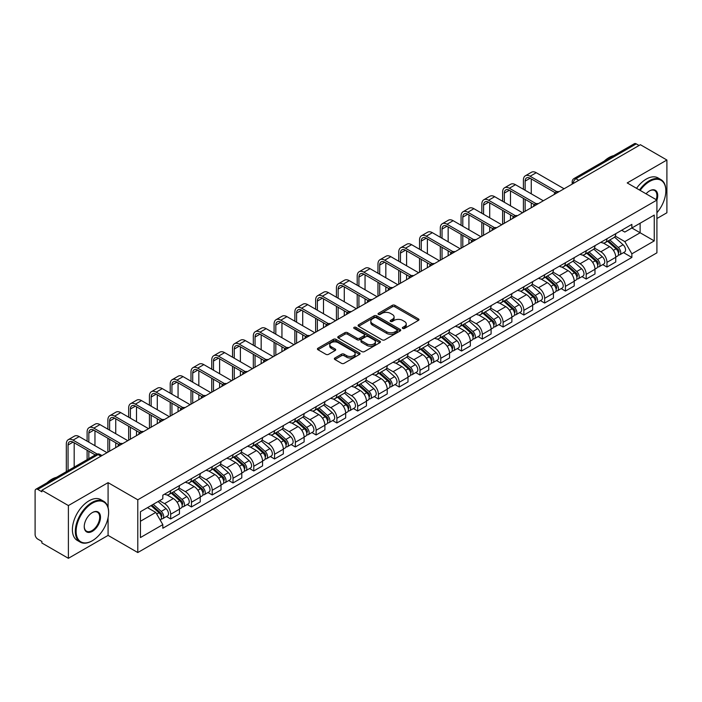 <?xml version="1.0" encoding="UTF-8"?>
<svg xmlns="http://www.w3.org/2000/svg" width="702" height="702" viewBox="0 0 702 702"><rect width="100%" height="100%" fill="white"/><g stroke="black" fill="none" stroke-linecap="round" stroke-linejoin="round"><path stroke-width="1.05" d="M402.711 328.431A1.29 0.746 0 0 0 404.545 328.431L418.427 320.41A1.852 1.071 0 0 0 418.971 319.656A1.852 1.071 0 0 0 418.427 318.901L394.901 305.317A1.852 1.071 0 0 0 392.286 305.317L378.396 313.338A1.29 0.746 0 0 0 378.018 313.864A1.29 0.746 0 0 0 378.396 314.391A1.29 0.746 0 0 0 380.23 314.391L382.02 313.355A5.914 3.413 0 0 1 390.391 313.355L392.348 314.487A5.914 3.413 0 0 1 394.085 316.9A5.914 3.413 0 0 1 392.348 319.322L390.558 320.358A1.29 0.746 0 0 0 390.172 320.884A1.29 0.746 0 0 0 390.558 321.411A1.29 0.746 0 0 0 392.383 321.411L394.182 320.375A5.914 3.413 0 0 1 402.544 320.375L404.51 321.507A5.914 3.413 0 0 1 406.239 323.92A5.914 3.413 0 0 1 404.51 326.342L402.711 327.378A1.29 0.746 0 0 0 402.334 327.904A1.29 0.746 0 0 0 402.711 328.431L402.711 327.378M334.898 358.002A1.852 1.071 0 0 0 334.354 358.757A1.852 1.071 0 0 0 334.898 359.512L341.497 363.32A1.852 1.071 0 0 0 344.112 363.32L359.538 354.413A1.852 1.071 0 0 0 360.082 353.659A1.852 1.071 0 0 0 359.538 352.904L336.012 339.32A1.852 1.071 0 0 0 333.397 339.32L317.971 348.227A1.852 1.071 0 0 0 317.427 348.982A1.852 1.071 0 0 0 317.971 349.736L325.947 354.334A1.852 1.071 0 0 0 328.554 354.334L335.161 350.526A1.852 1.071 0 0 0 335.696 349.772A1.852 1.071 0 0 0 335.161 349.017L331.204 346.735A4.949 2.852 0 0 1 329.756 344.717A4.949 2.852 0 0 1 332.809 342.076A4.949 2.852 0 0 1 338.197 342.699L353.685 351.641A4.949 2.852 0 0 1 355.142 353.659A4.949 2.852 0 0 1 352.088 356.3A4.949 2.852 0 0 1 346.691 355.677L344.112 354.185A1.852 1.071 0 0 0 341.497 354.185L334.898 358.002L334.898 359.512M137.785 499.798L108.082 482.651L68.392 505.563L41.892 490.268L640.399 144.717L666.9 160.021L627.211 182.932L656.914 200.079L137.785 499.798L137.785 552.544L656.914 252.825L656.914 200.079A11.486 6.634 -60 0 0 649.587 190.856L649.587 190.856A11.486 6.634 -60 0 0 646.059 193.813M382.151 339.847A1.852 1.071 0 0 0 384.766 339.847L400.193 330.94A1.852 1.071 0 0 0 400.737 330.186A1.852 1.071 0 0 0 400.193 329.431L376.667 315.847A1.852 1.071 0 0 0 374.052 315.847L358.625 324.754A1.852 1.071 0 0 0 358.081 325.509A1.852 1.071 0 0 0 358.625 326.263L382.151 339.847M354.633 328.712A1.29 0.746 0 0 1 355.94 328.896L355.94 327.36L379.87 341.172A1.852 1.071 0 0 1 380.405 341.927A1.852 1.071 0 0 1 379.87 342.681L364.443 351.588A1.852 1.071 0 0 1 361.828 351.588L338.294 337.995L338.294 336.486A1.852 1.071 0 0 0 337.759 337.241A1.852 1.071 0 0 0 338.294 337.995M338.294 336.486L344.901 332.678A1.852 1.071 0 0 1 347.516 332.678L357.055 338.188A1.852 1.071 0 0 0 359.67 338.188L364.048 335.661A1.852 1.071 0 0 0 364.592 334.907A1.852 1.071 0 0 0 364.048 334.152L354.115 328.413A1.29 0.746 0 0 1 353.738 327.887A1.29 0.746 0 0 1 354.536 327.193A1.29 0.746 0 0 1 355.94 327.36M68.392 505.563L68.392 558.309L41.892 543.015L41.892 541.47L37.768 539.092A3.764 2.176 -120 0 1 35.1 534.476L35.1 490.952A3.764 2.176 -120 0 1 35.881 489.233L96.209 454.405A3.764 2.176 60 0 1 98.096 454.589L37.768 489.417A3.764 2.176 -120 0 0 35.881 489.233M656.914 218.533L666.9 212.767L666.9 160.021M68.392 558.309L108.082 535.398L137.785 552.544M41.892 490.268L41.892 491.804L37.768 489.417M578.738 180.317L575.938 178.703A3.764 2.176 60 0 0 574.052 178.519L634.389 143.691A3.764 2.176 60 0 1 636.266 143.875L575.938 178.703A3.764 2.176 120 0 0 573.28 183.319L573.28 183.476M639.066 145.489L636.266 143.875M606.967 238.759A8.661 5.002 60 0 1 605.177 242.646L613.969 237.574A8.661 5.002 -120 0 0 615.759 233.678M594.497 248.087L600.842 251.755A8.661 5.002 60 0 1 606.967 262.364L615.759 257.292A8.661 5.002 -120 0 0 609.634 246.674L603.343 243.041M615.759 257.292L615.759 261.978L606.967 267.05L602.755 264.619M605.177 242.646A8.661 5.002 60 0 1 600.912 242.251M606.967 262.364L606.967 267.05M586.196 250.754A8.661 5.002 60 0 1 584.397 254.642L593.19 249.57A8.661 5.002 -120 0 0 594.98 245.674M581.976 276.614L586.196 279.045L594.98 273.973L594.98 269.278A8.661 5.002 -120 0 0 588.855 258.669L582.563 255.037M584.397 254.642A8.661 5.002 60 0 1 580.133 254.247M573.718 260.082L580.071 263.75A8.661 5.002 60 0 1 586.196 274.359L586.196 279.045M565.417 262.75A8.661 5.002 60 0 1 563.627 266.637L572.411 261.565A8.661 5.002 -120 0 0 574.21 257.669M561.205 288.61L565.417 291.04L574.21 285.968L574.21 281.274A8.661 5.002 -120 0 0 568.085 270.665L561.793 267.032M563.627 266.637A8.661 5.002 60 0 1 559.362 266.242M552.939 272.078L559.292 275.737A8.661 5.002 60 0 1 565.417 286.355L565.417 291.04M544.638 274.745A8.661 5.002 60 0 1 542.848 278.633L551.64 273.552A8.661 5.002 -120 0 0 553.43 269.665M540.426 300.605L544.638 303.036L553.43 297.964L553.43 293.269A8.661 5.002 -120 0 0 547.306 282.66L541.014 279.027M542.848 278.633A8.661 5.002 60 0 1 538.583 278.238M532.169 284.073L538.513 287.732A8.661 5.002 60 0 1 544.638 298.35L544.638 303.036M523.867 286.732A8.661 5.002 60 0 1 522.069 290.628L530.861 285.547A8.661 5.002 -120 0 0 532.651 281.66M519.655 312.601L523.867 315.031L532.66 309.959L532.66 305.265A8.661 5.002 -120 0 0 526.526 294.656L520.235 291.023M522.069 290.628A8.661 5.002 60 0 1 517.804 290.233M511.389 296.068L517.743 299.728A8.661 5.002 60 0 1 523.867 310.345L523.867 315.031M503.088 298.727A8.661 5.002 60 0 1 501.298 302.623L510.082 297.543A8.661 5.002 -120 0 0 511.881 293.655M498.876 324.596L503.088 327.027L511.881 321.955L511.881 317.26A8.661 5.002 -120 0 0 505.756 306.651L499.464 303.018M501.298 302.623A8.661 5.002 60 0 1 497.034 302.229M490.619 308.064L496.963 311.723A8.661 5.002 60 0 1 503.088 322.341L503.088 327.027M482.318 310.723A8.661 5.002 60 0 1 480.519 314.619L489.312 309.538A8.661 5.002 -120 0 0 491.102 305.651M478.097 336.591L482.318 339.022L491.102 333.95L491.102 329.256A8.661 5.002 -120 0 0 484.977 318.647L478.685 315.014M480.519 314.619A8.661 5.002 60 0 1 476.254 314.224M469.84 320.059L476.184 323.719A8.661 5.002 60 0 1 482.318 334.327L482.318 339.022M461.539 322.718A8.661 5.002 60 0 1 459.74 326.614L468.532 321.534A8.661 5.002 -120 0 0 470.331 317.646M457.327 348.587L461.539 351.018L470.331 345.946L470.331 341.251A8.661 5.002 -120 0 0 464.206 330.642L457.915 327.009M459.74 326.614A8.661 5.002 60 0 1 455.475 326.219M449.061 332.046L455.414 335.714A8.661 5.002 60 0 1 461.539 346.323L461.539 351.018M440.759 334.714A8.661 5.002 60 0 1 438.969 338.601L447.762 333.529A8.661 5.002 -120 0 0 449.552 329.642M436.547 360.582L440.759 363.013L449.552 357.941L449.552 353.246A8.661 5.002 -120 0 0 443.427 342.637L437.135 339.005M438.969 338.601A8.661 5.002 60 0 1 434.705 338.215M428.29 344.041L434.635 347.709A8.661 5.002 60 0 1 440.759 358.318L440.759 363.013M419.989 346.709A8.661 5.002 60 0 1 418.19 350.596L426.983 345.524A8.661 5.002 -120 0 0 428.773 341.637M415.768 372.569L419.989 375.008L428.773 369.928L428.773 365.242A8.661 5.002 -120 0 0 422.648 354.633L416.356 351M418.19 350.596A8.661 5.002 60 0 1 413.926 350.21M407.511 356.037L413.864 359.705A8.661 5.002 60 0 1 419.989 370.314L419.989 375.008M399.21 358.704A8.661 5.002 60 0 1 397.42 362.592L406.204 357.52A8.661 5.002 -120 0 0 408.002 353.632M394.998 384.564L399.21 387.004L408.002 381.923L408.002 377.237A8.661 5.002 -120 0 0 401.877 366.628L395.586 362.995M397.42 362.592A8.661 5.002 60 0 1 393.155 362.206M386.732 368.032L393.085 371.7A8.661 5.002 60 0 1 399.21 382.309L399.21 387.004M378.431 370.7A8.661 5.002 60 0 1 376.641 374.587L385.433 369.515A8.661 5.002 -120 0 0 387.223 365.628M374.219 396.56L378.431 398.999L387.223 393.919L387.223 389.233A8.661 5.002 -120 0 0 381.098 378.624L374.807 374.991M376.641 374.587A8.661 5.002 60 0 1 372.376 374.201M365.961 380.028L372.306 383.696A8.661 5.002 60 0 1 378.431 394.305L378.431 398.999M357.66 382.695A8.661 5.002 60 0 1 355.861 386.583L364.654 381.511A8.661 5.002 -120 0 0 366.444 377.623M353.448 408.555L357.66 410.995L366.453 405.914L366.453 401.228A8.661 5.002 -120 0 0 360.319 390.619L354.027 386.986M355.861 386.583A8.661 5.002 60 0 1 351.597 386.197M345.182 392.023L351.535 395.691A8.661 5.002 60 0 1 357.66 406.3L357.66 410.995M336.881 394.691A8.661 5.002 60 0 1 335.091 398.578L343.875 393.506A8.661 5.002 -120 0 0 345.674 389.619M332.669 420.551L336.881 422.981L345.674 417.909L345.674 413.224A8.661 5.002 -120 0 0 339.549 402.606L333.257 398.982M335.091 398.578A8.661 5.002 60 0 1 330.826 398.192M324.412 404.019L330.756 407.686A8.661 5.002 60 0 1 336.881 418.295L336.881 422.981M316.111 406.686A8.661 5.002 60 0 1 314.312 410.573L323.104 405.502A8.661 5.002 -120 0 0 324.894 401.614M311.89 432.546L316.111 434.977L324.894 429.905L324.894 425.219A8.661 5.002 -120 0 0 318.769 414.601L312.478 410.968M314.312 410.573A8.661 5.002 60 0 1 310.047 410.179M303.633 416.014L309.977 419.682A8.661 5.002 60 0 1 316.111 430.291L316.111 434.977M295.331 418.682A8.661 5.002 60 0 1 293.541 422.569L302.325 417.497A8.661 5.002 -120 0 0 304.124 413.601M291.119 444.541L295.331 446.972L304.124 441.9L304.124 437.214A8.661 5.002 -120 0 0 297.999 426.597L291.707 422.964M293.541 422.569A8.661 5.002 60 0 1 289.268 422.174M282.853 428.009L289.206 431.677A8.661 5.002 60 0 1 295.331 442.286L295.331 446.972M274.552 430.677A8.661 5.002 60 0 1 272.762 434.564L281.555 429.492A8.661 5.002 -120 0 0 283.345 425.596M270.34 456.537L274.552 458.968L283.345 453.896L283.345 449.201A8.661 5.002 -120 0 0 277.22 438.592L270.928 434.959M272.762 434.564A8.661 5.002 60 0 1 268.497 434.169M262.083 440.005L268.427 443.673A8.661 5.002 60 0 1 274.552 454.282L274.552 458.968M253.782 442.672A8.661 5.002 60 0 1 251.983 446.56L260.775 441.488A8.661 5.002 -120 0 0 262.566 437.592M249.561 468.532L253.782 470.963L262.566 465.891L262.566 461.196A8.661 5.002 -120 0 0 256.441 450.587L250.149 446.955M251.983 446.56A8.661 5.002 60 0 1 247.718 446.165M241.304 452L247.657 455.659A8.661 5.002 60 0 1 253.782 466.277L253.782 470.963M233.003 454.668A8.661 5.002 60 0 1 231.212 458.555L239.996 453.474A8.661 5.002 -120 0 0 241.795 449.587M228.791 480.528L233.003 482.958L241.795 477.887L241.795 473.192A8.661 5.002 -120 0 0 235.67 462.583L229.378 458.95M231.212 458.555A8.661 5.002 60 0 1 226.948 458.16M220.533 463.996L226.878 467.655A8.661 5.002 60 0 1 233.003 478.273L233.003 482.958M212.223 466.663A8.661 5.002 60 0 1 210.433 470.551L219.226 465.47A8.661 5.002 -120 0 0 221.016 461.583M208.011 492.523L212.223 494.954L221.016 489.882L221.016 485.187A8.661 5.002 -120 0 0 214.891 474.578L208.599 470.945M210.433 470.551A8.661 5.002 60 0 1 206.169 470.156M199.754 475.991L206.098 479.65A8.661 5.002 60 0 1 212.223 490.268L212.223 494.954M191.453 478.65A8.661 5.002 60 0 1 189.654 482.546L198.447 477.465A8.661 5.002 -120 0 0 200.245 473.578M187.241 504.519L191.453 506.949L200.245 501.877L200.245 497.183A8.661 5.002 -120 0 0 194.112 486.574L187.82 482.941M189.654 482.546A8.661 5.002 60 0 1 185.389 482.151M178.975 487.987L185.328 491.646A8.661 5.002 60 0 1 191.453 502.263L191.453 506.949M170.674 490.645A8.661 5.002 60 0 1 168.884 494.541L177.667 489.461A8.661 5.002 -120 0 0 179.466 485.573M166.462 516.514L170.674 518.945L179.466 513.873L179.466 509.178A8.661 5.002 -120 0 0 173.341 498.569L167.05 494.936M168.884 494.541A8.661 5.002 60 0 1 164.619 494.147M159.486 500.719L164.549 503.641A8.661 5.002 60 0 1 170.674 514.25L170.674 518.945M621.682 230.265L624.815 232.064L654.246 215.075L640.127 223.227L640.127 232.757L624.815 241.602L615.268 236.091M140.444 521.253L155.756 512.407L162.82 524.631L140.444 537.548L140.444 511.714L162.82 498.797L162.82 495.182L631.87 224.377L631.87 227.992L654.246 240.909L631.87 253.826L624.815 241.602M654.246 215.075L654.246 240.909M162.82 524.631L162.82 528.246L631.87 257.441L631.87 253.826M108.082 482.651L108.082 507.581M108.082 517.637L108.082 535.398M155.756 512.407L147.499 507.643M623.534 252.623L631.87 257.441M403.229 328.615L404.51 327.878A5.914 3.413 0 0 0 406.239 325.465L406.239 323.92M394.085 316.9L394.085 318.445A5.914 3.413 0 0 1 392.348 320.858L391.067 321.595M418.41 320.428L394.901 306.853A1.852 1.071 0 0 0 392.286 306.853L378.913 314.575M400.193 329.431L400.193 330.94L376.667 317.383A1.852 1.071 0 0 0 374.052 317.383L358.652 326.281M396.928 330.712A1.29 0.746 0 0 0 397.306 330.186A1.29 0.746 0 0 0 396.928 329.659L376.272 317.734A1.29 0.746 0 0 0 374.438 317.734L372.543 318.831A5.914 3.413 0 0 0 370.814 321.244A5.914 3.413 0 0 0 372.543 323.657L386.662 331.809A5.914 3.413 0 0 0 395.033 331.809L396.928 330.712L396.928 332.257A1.29 0.746 0 0 0 397.306 331.721L397.306 330.186M370.814 321.244L370.814 322.78A5.914 3.413 0 0 0 372.543 325.193L372.543 323.657M396.928 332.257L395.033 333.345A5.914 3.413 0 0 1 386.662 333.345L372.543 325.193M338.32 338.013L344.901 334.213L344.901 332.678M364.592 334.907L364.592 336.442A1.852 1.071 0 0 1 364.048 337.197L359.67 339.724A1.852 1.071 0 0 1 357.055 339.724L347.516 334.213A1.852 1.071 0 0 0 344.901 334.213M355.94 328.896L379.843 342.69M366.962 343.901A4.949 2.852 0 0 0 372.35 344.524A4.949 2.852 0 0 0 375.403 341.883A4.949 2.852 0 0 0 373.955 339.865L368.497 336.714A1.852 1.071 0 0 0 365.882 336.714L361.504 339.241A1.852 1.071 0 0 0 360.96 339.996A1.852 1.071 0 0 0 361.504 340.751L366.962 343.901L366.962 345.445A4.949 2.852 0 0 0 372.35 346.06A4.949 2.852 0 0 0 375.403 343.427L375.403 341.883M360.96 339.996L360.96 341.541A1.852 1.071 0 0 0 361.504 342.295L361.504 340.751M366.962 345.445L361.504 342.295M355.142 353.659L355.142 355.194A4.949 2.852 0 0 1 352.088 357.836A4.949 2.852 0 0 1 346.691 357.213L344.112 355.73A1.852 1.071 0 0 0 341.497 355.73L334.924 359.521M329.756 344.717L329.756 346.253A4.949 2.852 0 0 0 331.204 348.271L331.204 346.735M335.135 350.544L331.204 348.271M359.512 354.431L336.012 340.856A1.852 1.071 0 0 0 333.397 340.856L317.997 349.745M607.572 241.26L616.04 248.815A4.712 2.72 60 0 1 617.514 256.098L615.759 257.116M607.792 241.462L611.775 243.761M608.423 240.768L617.848 249.175A2.264 1.307 60 0 1 618.559 252.667A2.264 1.307 60 0 1 618.348 252.755M609.836 239.952L618.304 247.508A4.712 2.72 60 0 1 619.778 254.791A4.712 2.72 60 0 1 618.357 254.94M614.557 237.118L623.095 244.744A4.712 2.72 60 0 1 624.569 252.027L619.778 254.791M525.131 190.277L525.131 181.125A7.064 4.08 60 0 1 526.597 177.896A7.064 4.08 60 0 1 530.124 178.247L555.133 192.681M564.083 188.777L536.249 172.71A9.512 5.493 -120 0 0 531.493 172.236L525.368 175.772A9.512 5.493 -120 0 0 523.402 180.124L523.402 189.277M556.853 191.672L530.124 176.246A9.512 5.493 -120 0 0 525.368 175.772M523.402 198.35L523.402 212.267M525.131 211.267L525.131 199.35M531.256 207.731L531.256 202.887M531.256 193.813L531.256 178.896M586.793 253.255L595.261 260.811A4.712 2.72 60 0 1 596.735 268.094L594.98 269.112M587.021 253.457L591.005 255.756M587.644 252.764L597.069 261.17A2.264 1.307 60 0 1 597.779 264.663A2.264 1.307 60 0 1 597.569 264.751M589.057 251.948L597.525 259.503A4.712 2.72 60 0 1 598.999 266.786A4.712 2.72 60 0 1 597.577 266.935M593.778 249.113L602.316 256.739A4.712 2.72 60 0 1 603.799 264.022L598.999 266.786M566.023 265.251L574.482 272.806A4.712 2.72 60 0 1 575.965 280.089L574.21 281.098M566.242 265.453L570.226 267.752M566.874 264.759L576.289 273.166A2.264 1.307 60 0 1 577 276.658A2.264 1.307 60 0 1 576.798 276.746M568.287 263.943L576.746 271.498A4.712 2.72 60 0 1 578.229 278.782A4.712 2.72 60 0 1 576.807 278.931M572.999 261.109L581.546 268.734A4.712 2.72 60 0 1 583.02 276.009L578.229 278.782M504.352 202.273L504.352 193.12A7.064 4.08 60 0 1 505.817 189.891A7.064 4.08 60 0 1 509.354 190.242L534.354 204.677M543.313 200.772L515.479 184.705A9.512 5.493 -120 0 0 510.723 184.231L504.598 187.767A9.512 5.493 -120 0 0 502.623 192.12L502.623 201.272M536.074 203.668L509.354 188.241A9.512 5.493 -120 0 0 504.598 187.767M502.623 210.346L502.623 224.263M504.352 223.262L504.352 211.346M510.486 219.726L510.486 214.882M510.486 205.809L510.486 190.891M483.581 214.268L483.581 205.116A7.064 4.08 60 0 1 485.038 201.886A7.064 4.08 60 0 1 488.574 202.237L513.583 216.672M522.534 212.767L494.699 196.7A9.512 5.493 -120 0 0 489.943 196.227L483.818 199.763A9.512 5.493 -120 0 0 481.844 204.115L481.844 213.268M515.303 215.663L488.574 200.237A9.512 5.493 -120 0 0 483.818 199.763M481.844 222.341L481.844 236.258M483.581 235.258L483.581 223.341M489.706 231.721L489.706 226.878M489.706 217.804L489.706 202.887M656.914 212.75A22.982 13.268 120 0 0 665.838 190.856A22.982 13.268 120 0 0 649.587 181.476A22.982 13.268 120 0 0 640.154 190.409M639.469 190.014A23.543 13.592 -60 0 1 649.183 180.783A23.543 13.592 -60 0 1 660.959 179.615A23.543 13.592 -60 0 1 665.838 190.391A23.543 13.592 -60 0 1 665.829 190.628M656.203 199.675A10.925 6.309 120 0 0 654.65 190.54A10.925 6.309 120 0 0 649.385 190.97M604.211 161.109A23.543 13.592 -60 0 1 608.967 157.564A23.543 13.592 -60 0 1 613.723 155.616M636.538 188.32A23.543 13.592 -60 0 1 646.261 179.089A23.543 13.592 -60 0 1 658.028 177.922L660.959 179.615M91.971 540.935L92.366 540.707A22.982 13.268 120 0 0 108.617 512.565A22.982 13.268 120 0 0 92.366 503.185A22.982 13.268 120 0 0 76.123 531.326A22.982 13.268 120 0 0 92.366 540.707L91.971 540.935A23.543 13.592 -60 0 1 80.195 542.102A23.543 13.592 -60 0 1 76.588 523.236A23.543 13.592 -60 0 1 91.971 502.492A23.543 13.592 -60 0 1 103.738 501.325A23.543 13.592 -60 0 1 108.617 512.1A23.543 13.592 -60 0 1 108.617 512.337M92.366 512.565L92.366 512.565A11.486 6.634 -60 0 1 100.491 517.251A11.486 6.634 -60 0 1 92.366 531.326A11.486 6.634 -60 0 1 84.24 526.632A11.486 6.634 -60 0 1 92.366 512.565L92.366 512.565M84.249 526.395A10.925 6.309 120 0 0 86.504 531.177A10.925 6.309 120 0 0 91.971 530.633A10.925 6.309 120 0 0 99.105 521.007A10.925 6.309 120 0 0 97.429 512.249A10.925 6.309 120 0 0 92.164 512.679M46.99 482.818A23.543 13.592 -60 0 1 51.746 479.273A23.543 13.592 -60 0 1 56.502 477.325M80.195 542.102L77.264 540.408A23.543 13.592 -60 0 1 73.657 521.542A23.543 13.592 -60 0 1 89.04 500.798A23.543 13.592 -60 0 1 100.807 499.631L103.738 501.325M545.243 277.246L553.711 284.801A4.712 2.72 60 0 1 555.185 292.085L553.43 293.094M545.463 277.448L549.455 279.747M546.095 276.755L555.519 285.161A2.264 1.307 60 0 1 556.23 288.654A2.264 1.307 60 0 1 556.019 288.741M547.507 275.939L555.975 283.494A4.712 2.72 60 0 1 557.449 290.777A4.712 2.72 60 0 1 556.028 290.926M552.228 273.104L560.766 280.73A4.712 2.72 60 0 1 562.249 288.004L557.449 290.777M524.464 289.242L532.932 296.797A4.712 2.72 60 0 1 534.415 304.08L532.651 305.089M524.692 289.443L528.676 291.742M525.324 288.75L534.74 297.157A2.264 1.307 60 0 1 535.451 300.649A2.264 1.307 60 0 1 535.249 300.728M526.728 287.934L535.196 295.489A4.712 2.72 60 0 1 536.679 302.773A4.712 2.72 60 0 1 535.249 302.922M531.449 285.1L539.987 292.725A4.712 2.72 60 0 1 541.47 300L536.679 302.773M503.694 301.237L512.153 308.792A4.712 2.72 60 0 1 513.636 316.075L511.881 317.085M503.913 301.439L507.897 303.738M504.545 300.746L513.969 309.152A2.264 1.307 60 0 1 514.671 312.644A2.264 1.307 60 0 1 514.469 312.723M505.958 299.93L514.417 307.485A4.712 2.72 60 0 1 515.9 314.768A4.712 2.72 60 0 1 514.478 314.917M510.679 297.095L519.217 304.721A4.712 2.72 60 0 1 520.691 311.995L515.9 314.768M462.802 226.263L462.802 217.111A7.064 4.08 60 0 1 464.268 213.882A7.064 4.08 60 0 1 467.795 214.233L492.804 228.668M501.754 224.763L473.92 208.696A9.512 5.493 -120 0 0 469.164 208.222L463.039 211.758A9.512 5.493 -120 0 0 461.074 216.111L461.074 225.263M494.524 227.659L467.795 212.232A9.512 5.493 -120 0 0 463.039 211.758M461.074 234.336L461.074 248.254M462.802 247.253L462.802 235.337M468.927 243.717L468.927 238.873M468.927 229.8L468.927 214.882M442.032 238.259L442.032 229.106A7.064 4.08 60 0 1 443.488 225.877A7.064 4.08 60 0 1 447.025 226.219L472.025 240.663M480.984 236.758L453.15 220.691A9.512 5.493 -120 0 0 448.394 220.217L442.269 223.754A9.512 5.493 -120 0 0 440.294 228.106L440.294 237.258M473.745 239.654L447.025 224.228A9.512 5.493 -120 0 0 442.269 223.754M440.294 246.332L440.294 260.249M442.032 259.249L442.032 247.332M448.157 255.712L448.157 250.868M448.157 241.795L448.157 226.878M421.253 250.254L421.253 241.102A7.064 4.08 60 0 1 422.718 237.873A7.064 4.08 60 0 1 426.246 238.215L451.254 252.659M460.205 248.754L432.371 232.687A9.512 5.493 -120 0 0 427.615 232.213L421.49 235.749A9.512 5.493 -120 0 0 419.524 240.102L419.524 249.254M452.974 251.649L426.246 236.223A9.512 5.493 -120 0 0 421.49 235.749M419.524 258.327L419.524 272.244M421.253 271.244L421.253 259.328M427.378 267.708L427.378 262.864M427.378 253.791L427.378 238.873M482.915 313.232L491.382 320.788A4.712 2.72 60 0 1 492.857 328.071L491.102 329.08M483.143 313.434L487.127 315.733M483.766 312.741L493.19 321.147A2.264 1.307 60 0 1 493.901 324.64A2.264 1.307 60 0 1 493.69 324.719M485.179 311.925L493.646 319.48A4.712 2.72 60 0 1 495.121 326.763A4.712 2.72 60 0 1 493.699 326.913M489.899 309.091L498.438 316.707A4.712 2.72 60 0 1 499.921 323.991L495.121 326.763M400.473 262.25L400.473 253.097A7.064 4.08 60 0 1 401.939 249.859A7.064 4.08 60 0 1 405.466 250.21L430.475 264.654M439.434 260.749L411.6 244.673A9.512 5.493 -120 0 0 406.844 244.208L400.71 247.745A9.512 5.493 -120 0 0 398.745 252.097L398.745 261.249M432.195 263.645L405.466 248.218A9.512 5.493 -120 0 0 400.71 247.745M398.745 270.323L398.745 284.24M400.473 283.239L400.473 271.323M406.598 279.703L406.598 274.859M406.598 265.786L406.598 250.868M462.135 325.228L470.603 332.783A4.712 2.72 60 0 1 472.086 340.066L470.322 341.075M462.364 325.43L466.347 327.729M462.995 324.736L472.411 333.143A2.264 1.307 60 0 1 473.122 336.635A2.264 1.307 60 0 1 472.92 336.714M464.399 323.92L472.867 331.476A4.712 2.72 60 0 1 474.35 338.759A4.712 2.72 60 0 1 472.929 338.908M469.12 321.086L477.667 328.703A4.712 2.72 60 0 1 479.141 335.986L474.35 338.759M379.703 274.245L379.703 265.093A7.064 4.08 60 0 1 381.16 261.855A7.064 4.08 60 0 1 384.696 262.206L409.705 276.649M418.655 272.745L390.821 256.669A9.512 5.493 -120 0 0 386.065 256.204L379.94 259.74A9.512 5.493 -120 0 0 377.966 264.092L377.966 273.245M411.425 275.64L384.696 260.205A9.512 5.493 -120 0 0 379.94 259.74M377.966 282.318L377.966 296.235M379.703 295.235L379.703 283.318M385.828 291.699L385.828 286.855M385.828 277.781L385.828 262.864M441.365 337.223L449.833 344.779A4.712 2.72 60 0 1 451.307 352.053L449.552 353.071M441.584 337.425L445.568 339.724M442.216 336.732L451.64 345.138A2.264 1.307 60 0 1 452.351 348.631A2.264 1.307 60 0 1 452.141 348.71M443.629 335.916L452.097 343.471A4.712 2.72 60 0 1 453.571 350.754A4.712 2.72 60 0 1 452.149 350.903M448.35 333.081L456.888 340.698A4.712 2.72 60 0 1 458.362 347.981L453.571 350.754M358.924 286.24L358.924 277.088A7.064 4.08 60 0 1 360.389 273.85A7.064 4.08 60 0 1 363.917 274.201L388.926 288.636M397.876 284.74L370.042 268.664A9.512 5.493 -120 0 0 365.286 268.199L359.161 271.735A9.512 5.493 -120 0 0 357.195 276.088L357.195 285.24M390.645 287.636L363.917 272.2A9.512 5.493 -120 0 0 359.161 271.735M357.195 294.313L357.195 308.231M358.924 307.23L358.924 295.305M365.049 303.694L365.049 298.85M365.049 289.777L365.049 274.859M420.586 349.219L429.054 356.774A4.712 2.72 60 0 1 430.528 364.048L428.773 365.066M420.814 349.42L424.798 351.72M421.446 348.727L430.861 357.134A2.264 1.307 60 0 1 431.572 360.626A2.264 1.307 60 0 1 431.361 360.705M422.85 347.911L431.318 355.466A4.712 2.72 60 0 1 432.792 362.741A4.712 2.72 60 0 1 431.37 362.899M427.571 345.077L436.109 352.694A4.712 2.72 60 0 1 437.592 359.977L432.792 362.741M338.145 298.227L338.145 289.084A7.064 4.08 60 0 1 339.61 285.846A7.064 4.08 60 0 1 343.146 286.197L368.146 300.632M377.106 296.735L349.271 280.66A9.512 5.493 -120 0 0 344.515 280.195L338.39 283.731A9.512 5.493 -120 0 0 336.416 288.083L336.416 297.236M369.866 299.631L343.146 284.196A9.512 5.493 -120 0 0 338.39 283.731M336.416 306.309L336.416 320.217M338.145 319.226L338.145 307.3M344.278 315.689L344.278 310.837M344.278 301.772L344.278 286.855M399.815 361.214L408.274 368.769A4.712 2.72 60 0 1 409.757 376.044L408.002 377.062M400.035 361.416L404.019 363.715M400.666 360.723L410.082 369.12A2.264 1.307 60 0 1 410.793 372.622A2.264 1.307 60 0 1 410.591 372.701M402.079 359.907L410.538 367.462A4.712 2.72 60 0 1 412.021 374.736A4.712 2.72 60 0 1 410.6 374.894M406.8 357.072L415.338 364.689A4.712 2.72 60 0 1 416.812 371.972L412.021 374.736M317.374 310.223L317.374 301.079A7.064 4.08 60 0 1 318.831 297.841A7.064 4.08 60 0 1 322.367 298.192L347.376 312.627M356.326 308.731L328.492 292.655A9.512 5.493 -120 0 0 323.736 292.181L317.611 295.726A9.512 5.493 -120 0 0 315.637 300.079L315.637 309.222M349.096 311.627L322.367 296.191A9.512 5.493 -120 0 0 317.611 295.726M315.637 318.296L315.637 332.213M317.374 331.221L317.374 319.296M323.499 327.676L323.499 322.832M323.499 313.759L323.499 298.85M379.036 373.21L387.504 380.765A4.712 2.72 60 0 1 388.978 388.039L387.223 389.057M379.255 373.403L383.248 375.71M379.887 372.709L389.312 381.116A2.264 1.307 60 0 1 390.022 384.617A2.264 1.307 60 0 1 389.812 384.696M381.3 371.902L389.768 379.457A4.712 2.72 60 0 1 391.242 386.732A4.712 2.72 60 0 1 389.821 386.89M386.021 369.068L394.559 376.684A4.712 2.72 60 0 1 396.042 383.968L391.242 386.732M296.595 322.218L296.595 313.074A7.064 4.08 60 0 1 298.06 309.836A7.064 4.08 60 0 1 301.588 310.187L326.597 324.622M335.547 320.717L307.713 304.65A9.512 5.493 -120 0 0 302.966 304.177L296.832 307.722A9.512 5.493 -120 0 0 294.866 312.074L294.866 321.218M328.317 323.622L301.588 308.187A9.512 5.493 -120 0 0 296.832 307.722M294.866 330.291L294.866 344.208M296.595 343.208L296.595 331.291M302.72 339.671L302.72 334.828M302.72 325.754L302.72 310.837M358.257 385.205L366.725 392.751A4.712 2.72 60 0 1 368.208 400.035L366.444 401.053M358.485 385.398L362.469 387.706M359.117 384.705L368.532 393.111A2.264 1.307 60 0 1 369.243 396.612A2.264 1.307 60 0 1 369.041 396.691M360.521 383.897L368.989 391.453A4.712 2.72 60 0 1 370.472 398.727A4.712 2.72 60 0 1 369.041 398.876M365.242 381.063L373.78 388.68A4.712 2.72 60 0 1 375.263 395.963L370.472 398.727M275.825 334.213L275.825 325.07A7.064 4.08 60 0 1 277.281 321.832A7.064 4.08 60 0 1 280.818 322.183L305.818 336.618M314.777 332.713L286.942 316.646A9.512 5.493 -120 0 0 282.186 316.172L276.062 319.708A9.512 5.493 -120 0 0 274.087 324.07L274.087 333.213M307.537 335.617L280.818 320.182A9.512 5.493 -120 0 0 276.062 319.708M274.087 342.286L274.087 356.204M275.825 355.203L275.825 343.287M281.95 351.667L281.95 346.823M281.95 337.75L281.95 322.832M337.486 397.2L345.946 404.747A4.712 2.72 60 0 1 347.429 412.03L345.674 413.048M337.706 397.393L341.69 399.701M338.338 396.7L347.762 405.107A2.264 1.307 60 0 1 348.464 408.608A2.264 1.307 60 0 1 348.262 408.687M339.75 395.893L348.21 403.439A4.712 2.72 60 0 1 349.693 410.723A4.712 2.72 60 0 1 348.271 410.872M344.471 393.059L353.009 400.675A4.712 2.72 60 0 1 354.484 407.959L349.693 410.723M255.045 346.209L255.045 337.057A7.064 4.08 60 0 1 256.511 333.827A7.064 4.08 60 0 1 260.038 334.178L285.047 348.613M293.998 344.708L266.163 328.641A9.512 5.493 -120 0 0 261.407 328.167L255.282 331.704A9.512 5.493 -120 0 0 253.317 336.065L253.317 345.208M286.767 347.604L260.038 332.178A9.512 5.493 -120 0 0 255.282 331.704M253.317 354.282L253.317 368.199M255.045 367.199L255.045 355.282M261.17 363.662L261.17 358.819M261.17 349.745L261.17 334.828M316.707 409.187L325.175 416.742A4.712 2.72 60 0 1 326.649 424.026L324.894 425.043M316.935 409.389L320.919 411.688M317.558 408.696L326.983 417.102A2.264 1.307 60 0 1 327.694 420.595A2.264 1.307 60 0 1 327.483 420.682M318.971 407.88L327.439 415.435A4.712 2.72 60 0 1 328.913 422.718A4.712 2.72 60 0 1 327.492 422.867M323.692 405.054L332.23 412.671A4.712 2.72 60 0 1 333.713 419.954L328.913 422.718M234.266 358.204L234.266 349.052A7.064 4.08 60 0 1 235.732 345.823A7.064 4.08 60 0 1 239.259 346.174L264.268 360.609M273.227 356.704L245.393 340.637A9.512 5.493 -120 0 0 240.637 340.163L234.503 343.699A9.512 5.493 -120 0 0 232.537 348.06L232.537 357.204M265.988 359.599L239.259 344.173A9.512 5.493 -120 0 0 234.503 343.699M232.537 366.277L232.537 380.194M234.266 379.194L234.266 367.278M240.391 375.658L240.391 370.814M240.391 361.741L240.391 346.823M295.928 421.182L304.396 428.738A4.712 2.72 60 0 1 305.879 436.021L304.115 437.039M296.156 421.384L300.14 423.683M296.788 420.691L306.204 429.097A2.264 1.307 60 0 1 306.914 432.59A2.264 1.307 60 0 1 306.713 432.678M298.192 419.875L306.66 427.43A4.712 2.72 60 0 1 308.143 434.713A4.712 2.72 60 0 1 306.721 434.863M302.913 417.041L311.46 424.666A4.712 2.72 60 0 1 312.934 431.949L308.143 434.713M213.496 370.2L213.496 361.047A7.064 4.08 60 0 1 214.952 357.818A7.064 4.08 60 0 1 218.489 358.169L243.497 372.604M252.448 368.699L224.614 352.632A9.512 5.493 -120 0 0 219.858 352.158L213.733 355.695A9.512 5.493 -120 0 0 211.758 360.047L211.758 369.199M245.217 371.595L218.489 356.168A9.512 5.493 -120 0 0 213.733 355.695M211.758 378.273L211.758 392.19M213.496 391.19L213.496 379.273M219.621 387.653L219.621 382.809M219.621 373.736L219.621 358.819M275.158 433.178L283.626 440.733A4.712 2.72 60 0 1 285.1 448.016L283.345 449.034M275.377 433.38L279.37 435.679M276.009 432.686L285.433 441.093A2.264 1.307 60 0 1 286.144 444.585A2.264 1.307 60 0 1 285.933 444.673M277.422 431.87L285.889 439.426A4.712 2.72 60 0 1 287.364 446.709A4.712 2.72 60 0 1 285.942 446.858M282.143 429.036L290.681 436.662A4.712 2.72 60 0 1 292.155 443.945L287.364 446.709M192.717 382.195L192.717 373.043A7.064 4.08 60 0 1 194.182 369.814A7.064 4.08 60 0 1 197.71 370.165L222.718 384.599M231.669 380.695L203.834 364.628A9.512 5.493 -120 0 0 199.078 364.154L192.953 367.69A9.512 5.493 -120 0 0 190.988 372.042L190.988 381.195M224.438 383.59L197.71 368.164A9.512 5.493 -120 0 0 192.953 367.69M190.988 390.268L190.988 404.185M192.717 403.185L192.717 391.268M198.841 399.649L198.841 394.805M198.841 385.731L198.841 370.814M254.378 445.173L262.846 452.729A4.712 2.72 60 0 1 264.321 460.012L262.566 461.021M254.607 445.375L258.59 447.674M255.238 444.682L264.654 453.088A2.264 1.307 60 0 1 265.365 456.581A2.264 1.307 60 0 1 265.154 456.669M256.642 443.866L265.11 451.421A4.712 2.72 60 0 1 266.584 458.704A4.712 2.72 60 0 1 265.163 458.854M261.363 441.031L269.901 448.657A4.712 2.72 60 0 1 271.384 455.931L266.584 458.704M171.937 394.191L171.937 385.038A7.064 4.08 60 0 1 173.403 381.809A7.064 4.08 60 0 1 176.939 382.16L201.939 396.595M210.898 392.69L183.064 376.623A9.512 5.493 -120 0 0 178.308 376.149L172.183 379.685A9.512 5.493 -120 0 0 170.209 384.038L170.209 393.19M203.659 395.586L176.939 380.159A9.512 5.493 -120 0 0 172.183 379.685M170.209 402.264L170.209 416.181M171.937 415.18L171.937 403.264M178.071 411.644L178.071 406.8M178.071 397.727L178.071 382.809M233.608 457.169L242.067 464.724A4.712 2.72 60 0 1 243.55 472.007L241.795 473.016M233.827 457.371L237.811 459.67M234.459 456.677L243.875 465.084A2.264 1.307 60 0 1 244.586 468.576A2.264 1.307 60 0 1 244.384 468.664M235.872 455.861L244.331 463.417A4.712 2.72 60 0 1 245.814 470.7A4.712 2.72 60 0 1 244.393 470.849M240.593 453.027L249.131 460.652A4.712 2.72 60 0 1 250.605 467.927L245.814 470.7M151.167 406.186L151.167 397.034A7.064 4.08 60 0 1 152.632 393.804A7.064 4.08 60 0 1 156.16 394.155L181.169 408.59M190.119 404.685L162.285 388.618A9.512 5.493 -120 0 0 157.529 388.145L151.404 391.681A9.512 5.493 -120 0 0 149.438 396.033L149.438 405.186M182.889 407.581L156.16 392.155A9.512 5.493 -120 0 0 151.404 391.681M149.438 414.259L149.438 428.176M151.167 427.176L151.167 415.259M157.292 423.639L157.292 418.796M157.292 409.722L157.292 394.805M212.829 469.164L221.297 476.719A4.712 2.72 60 0 1 222.771 484.003L221.016 485.012M213.057 469.366L217.041 471.665M213.68 468.673L223.104 477.079A2.264 1.307 60 0 1 223.815 480.572A2.264 1.307 60 0 1 223.605 480.651M215.093 467.857L223.561 475.412A4.712 2.72 60 0 1 225.035 482.695A4.712 2.72 60 0 1 223.613 482.844M219.814 465.022L228.352 472.648A4.712 2.72 60 0 1 229.835 479.922L225.035 482.695M130.388 418.181L130.388 409.029A7.064 4.08 60 0 1 131.853 405.8A7.064 4.08 60 0 1 135.381 406.142L160.389 420.586M169.34 416.681L141.506 400.614A9.512 5.493 -120 0 0 136.758 400.14L130.625 403.676A9.512 5.493 -120 0 0 128.659 408.029L128.659 417.181M162.109 419.577L135.381 404.15A9.512 5.493 -120 0 0 130.625 403.676M128.659 426.254L128.659 440.172M130.388 439.171L130.388 427.255M136.513 435.635L136.513 430.791M136.513 421.718L136.513 406.8M192.05 481.16L200.518 488.715A4.712 2.72 60 0 1 202 495.998L200.237 497.007M192.278 481.361L196.262 483.66M192.91 480.668L202.325 489.075A2.264 1.307 60 0 1 203.036 492.567A2.264 1.307 60 0 1 202.834 492.646M194.314 479.852L202.781 487.407A4.712 2.72 60 0 1 204.264 494.691A4.712 2.72 60 0 1 202.843 494.84M199.035 477.018L207.573 484.643A4.712 2.72 60 0 1 209.056 491.918L204.264 494.691M109.617 430.177L109.617 421.024A7.064 4.08 60 0 1 111.074 417.795A7.064 4.08 60 0 1 114.61 418.138L139.61 432.581M148.57 428.676L120.735 412.609A9.512 5.493 -120 0 0 115.979 412.135L109.854 415.672A9.512 5.493 -120 0 0 107.88 420.024L107.88 429.176M141.33 431.572L114.61 416.146A9.512 5.493 -120 0 0 109.854 415.672M107.88 438.25L107.88 452.167M109.617 451.167L109.617 439.25M115.742 447.63L115.742 442.786M115.742 433.713L115.742 418.796M171.279 493.155L179.738 500.71A4.712 2.72 60 0 1 181.221 507.994L179.466 509.003M171.499 493.357L175.482 495.656M172.13 492.664L181.555 501.07A2.264 1.307 60 0 1 182.257 504.562A2.264 1.307 60 0 1 182.055 504.641M173.543 491.848L182.011 499.403A4.712 2.72 60 0 1 183.485 506.686A4.712 2.72 60 0 1 182.064 506.835M178.264 489.013L186.802 496.63A4.712 2.72 60 0 1 188.276 503.913L183.485 506.686M88.838 442.172L88.838 433.02A7.064 4.08 60 0 1 90.304 429.782A7.064 4.08 60 0 1 93.831 430.133L118.84 444.577M127.79 440.672L99.956 424.596A9.512 5.493 -120 0 0 95.2 424.131L89.075 427.667A9.512 5.493 -120 0 0 87.109 432.02L87.109 441.172M120.56 443.567L93.831 428.141A9.512 5.493 -120 0 0 89.075 427.667M87.109 450.245L87.109 459.652M88.838 458.66L88.838 451.246M94.963 445.709L94.963 430.791M151.018 505.615L158.968 512.706A4.712 2.72 60 0 1 160.442 519.989L160.214 520.121M151.097 505.563L154.712 507.651M151.869 505.115L160.776 513.065A2.264 1.307 60 0 1 161.486 516.558A2.264 1.307 60 0 1 161.276 516.637M153.282 504.308L161.232 511.398A4.712 2.72 60 0 1 162.706 518.681A4.712 2.72 60 0 1 161.285 518.831M158.073 501.535L166.023 508.625A4.712 2.72 60 0 1 167.506 515.909L162.706 518.681M68.059 470.656L68.059 445.015A7.064 4.08 60 0 1 69.524 441.777A7.064 4.08 60 0 1 73.052 442.128L95.261 454.949M107.02 452.667L79.186 436.591A9.512 5.493 -120 0 0 74.43 436.126L68.305 439.663A9.512 5.493 -120 0 0 66.33 444.015L66.33 471.647M97.122 454.027L73.052 440.128A9.512 5.493 -120 0 0 68.305 439.663M74.184 467.111L74.184 442.786M573.411 183.397L573.28 183.319A3.764 2.176 0 0 1 572.174 181.783L572.174 184.108M191.453 502.263L200.245 497.183M212.223 490.268L221.016 485.187M233.003 478.273L241.795 473.192M253.782 466.277L262.566 461.196M274.552 454.282L283.345 449.201M295.331 442.286L304.124 437.214M316.111 430.291L324.894 425.219M336.881 418.295L345.674 413.224M357.66 406.3L366.453 401.228M378.431 394.305L387.223 389.233M399.21 382.309L408.002 377.237M419.989 370.314L428.773 365.242M440.759 358.318L449.552 353.246M461.539 346.323L470.331 341.251M482.318 334.327L491.102 329.256M503.088 322.341L511.881 317.26M523.867 310.345L532.66 305.265M544.638 298.35L553.43 293.269M565.417 286.355L574.21 281.274M586.196 274.359L594.98 269.278M170.674 514.25L179.466 509.178M164.549 503.641L173.341 498.569M185.328 491.646L194.112 486.574M206.098 479.65L214.891 474.578M226.878 467.655L235.67 462.583M247.657 455.659L256.441 450.587M268.427 443.673L277.22 438.592M289.206 431.677L297.999 426.597M309.977 419.682L318.769 414.601M330.756 407.686L339.549 402.606M351.535 395.691L360.319 390.619M372.306 383.696L381.098 378.624M393.085 371.7L401.877 366.628M413.864 359.705L422.648 354.633M434.635 347.709L443.427 342.637M455.414 335.714L464.206 330.642M476.184 323.719L484.977 318.647M496.963 311.723L505.756 306.651M517.743 299.728L526.526 294.656M538.513 287.732L547.306 282.66M559.292 275.737L568.085 270.665M580.071 263.75L588.855 258.669M600.842 251.755L609.634 246.674M558.66 191.909A3.764 2.176 120 0 0 556.993 192.875M537.881 203.905A3.764 2.176 120 0 0 536.223 204.87M517.111 215.9A3.764 2.176 120 0 0 515.443 216.865M496.332 227.896A3.764 2.176 120 0 0 494.664 228.861M475.552 239.891A3.764 2.176 120 0 0 473.894 240.847M454.782 251.886A3.764 2.176 120 0 0 453.115 252.843M434.003 263.882A3.764 2.176 120 0 0 432.335 264.838M413.224 275.877A3.764 2.176 120 0 0 411.565 276.834M392.453 287.873A3.764 2.176 120 0 0 390.786 288.829M371.674 299.868A3.764 2.176 120 0 0 370.015 300.825M350.903 311.863A3.764 2.176 120 0 0 349.236 312.82M330.124 323.859A3.764 2.176 120 0 0 328.457 324.815M309.345 335.846A3.764 2.176 120 0 0 307.687 336.811M288.575 347.841A3.764 2.176 120 0 0 286.907 348.806M267.795 359.836A3.764 2.176 120 0 0 266.128 360.802M247.016 371.832A3.764 2.176 120 0 0 245.358 372.797M226.246 383.827A3.764 2.176 120 0 0 224.579 384.793M205.467 395.823A3.764 2.176 120 0 0 203.808 396.788M184.696 407.818A3.764 2.176 120 0 0 183.029 408.783M163.917 419.814A3.764 2.176 120 0 0 162.25 420.77M143.138 431.809A3.764 2.176 120 0 0 141.479 432.765M122.367 443.804A3.764 2.176 120 0 0 120.7 444.761M100.886 456.203L98.096 454.589A3.764 2.176 120 0 1 99.974 454.405A3.764 3.764 0 0 0 96.209 454.405M404.51 327.878L404.51 326.342M390.558 321.411L390.558 320.358M392.348 320.858L392.348 319.322M378.396 314.391L378.396 313.338M392.286 306.853L392.286 305.317M394.901 306.853L394.901 305.317M418.427 320.41L418.427 318.901M358.625 326.263L358.625 324.754M374.052 317.383L374.052 315.847M376.667 317.383L376.667 315.847M386.662 333.345L386.662 331.809M395.033 333.345L395.033 331.809M347.516 334.213L347.516 332.678M357.055 339.724L357.055 338.188M359.67 339.724L359.67 338.188M364.048 337.197L364.048 335.661M379.87 342.681L379.87 341.172M341.497 355.73L341.497 354.185M344.112 355.73L344.112 354.185M346.691 357.213L346.691 355.677M335.161 350.526L335.161 349.017M317.971 349.736L317.971 348.227M333.397 340.856L333.397 339.32M336.012 340.856L336.012 339.32M359.538 354.413L359.538 352.904M616.04 248.815L613.399 250.342M619.024 251.632L618.172 252.123M623.095 244.744L618.304 247.508M530.124 176.246L536.249 172.71M525.131 181.125L530.124 178.247M595.261 260.811L592.62 262.337M598.244 263.627L597.402 264.119M602.316 256.739L597.525 259.503M574.482 272.806L571.84 274.333M577.474 275.623L576.623 276.114M581.546 268.734L576.746 271.498M509.354 188.241L515.479 184.705M504.352 193.12L509.354 190.242M488.574 200.237L494.699 196.7M483.581 205.116L488.574 202.237M553.711 284.801L551.07 286.328M556.695 287.618L555.844 288.11M560.766 280.73L555.975 283.494M532.932 296.797L530.291 298.324M535.916 299.614L535.073 300.105M539.987 292.725L535.196 295.489M512.153 308.792L509.52 310.319M515.145 311.609L514.294 312.1M519.217 304.721L514.417 307.485M467.795 212.232L473.92 208.696M462.802 217.111L467.795 214.233M447.025 224.228L453.15 220.691M442.032 229.106L447.025 226.219M426.246 236.223L432.371 232.687M421.253 241.102L426.246 238.215M491.382 320.788L488.741 322.315M494.366 323.604L493.515 324.096M498.438 316.707L493.646 319.48M405.466 248.218L411.6 244.673M400.473 253.097L405.466 250.21M470.603 332.783L467.962 334.301M473.587 335.6L472.744 336.091M477.667 328.703L472.867 331.476M384.696 260.205L390.821 256.669M379.703 265.093L384.696 262.206M449.833 344.779L447.192 346.297M452.816 347.595L451.965 348.087M456.888 340.698L452.097 343.471M363.917 272.2L370.042 268.664M358.924 277.088L363.917 274.201M429.054 356.774L426.412 358.292M432.037 359.591L431.195 360.082M436.109 352.694L431.318 355.466M343.146 284.196L349.271 280.66M338.145 289.084L343.146 286.197M408.274 368.769L405.642 370.287M411.267 371.586L410.416 372.078M415.338 364.689L410.538 367.462M322.367 296.191L328.492 292.655M317.374 301.079L322.367 298.192M387.504 380.765L384.863 382.283M390.487 383.582L389.636 384.073M394.559 376.684L389.768 379.457M301.588 308.187L307.713 304.65M296.595 313.074L301.588 310.187M366.725 392.751L364.084 394.278M369.708 395.577L368.866 396.068M373.78 388.68L368.989 391.453M280.818 320.182L286.942 316.646M275.825 325.07L280.818 322.183M345.946 404.747L343.313 406.274M348.938 407.572L348.087 408.055M353.009 400.675L348.21 403.439M260.038 332.178L266.163 328.641M255.045 337.057L260.038 334.178M325.175 416.742L322.534 418.269M328.159 419.568L327.308 420.05M332.23 412.671L327.439 415.435M239.259 344.173L245.393 340.637M234.266 349.052L239.259 346.174M304.396 428.738L301.755 430.265M307.388 431.563L306.537 432.046M311.46 424.666L306.66 427.43M218.489 356.168L224.614 352.632M213.496 361.047L218.489 358.169M283.626 440.733L280.984 442.26M286.609 443.55L285.758 444.041M290.681 436.662L285.889 439.426M197.71 368.164L203.834 364.628M192.717 373.043L197.71 370.165M262.846 452.729L260.205 454.255M265.83 455.545L264.987 456.037M269.901 448.657L265.11 451.421M176.939 380.159L183.064 376.623M171.937 385.038L176.939 382.16M242.067 464.724L239.435 466.251M245.059 467.541L244.208 468.032M249.131 460.652L244.331 463.417M156.16 392.155L162.285 388.618M151.167 397.034L156.16 394.155M221.297 476.719L218.655 478.246M224.28 479.536L223.429 480.028M228.352 472.648L223.561 475.412M135.381 404.15L141.506 400.614M130.388 409.029L135.381 406.142M200.518 488.715L197.876 490.242M203.501 491.532L202.659 492.023M207.573 484.643L202.781 487.407M114.61 416.146L120.735 412.609M109.617 421.024L114.61 418.138M179.738 500.71L177.106 502.237M182.731 503.527L181.879 504.018M186.802 496.63L182.011 499.403M93.831 428.141L99.956 424.596M88.838 433.02L93.831 430.133M158.968 512.706L156.686 514.022M161.951 515.522L161.1 516.014M166.023 508.625L161.232 511.398M73.052 440.128L79.186 436.591M68.059 445.015L73.052 442.128M558.976 191.725A3.764 3.764 0 0 0 554.141 194.515M538.206 203.72A3.764 3.764 0 0 0 533.371 206.511M517.427 215.716A3.764 3.764 0 0 0 512.592 218.506M496.647 227.711A3.764 3.764 0 0 0 491.821 230.502M475.877 239.707A3.764 3.764 0 0 0 471.042 242.497M455.098 251.702A3.764 3.764 0 0 0 450.263 254.493M434.319 263.698A3.764 3.764 0 0 0 429.492 266.488M413.548 275.693A3.764 3.764 0 0 0 408.713 278.483M392.769 287.688A3.764 3.764 0 0 0 387.934 290.479M371.999 299.684A3.764 3.764 0 0 0 367.164 302.474M351.219 311.679A3.764 3.764 0 0 0 346.384 314.47M330.44 323.675A3.764 3.764 0 0 0 325.614 326.465M309.67 335.661A3.764 3.764 0 0 0 304.835 338.452M288.891 347.657A3.764 3.764 0 0 0 284.056 350.447M268.111 359.652A3.764 3.764 0 0 0 263.285 362.443M247.341 371.648A3.764 3.764 0 0 0 242.506 374.438M226.562 383.643A3.764 3.764 0 0 0 221.727 386.433M205.791 395.638A3.764 3.764 0 0 0 200.956 398.429M185.012 407.634A3.764 3.764 0 0 0 180.177 410.424M164.233 419.629A3.764 3.764 0 0 0 159.407 422.42M143.462 431.625A3.764 3.764 0 0 0 138.627 434.415M122.683 443.62A3.764 3.764 0 0 0 117.848 446.411M101.992 455.563L99.974 454.405M574.052 178.519A3.764 3.764 0 0 0 572.174 181.783M665.838 190.856L665.838 190.391M108.617 512.565L108.617 512.1"/></g></svg>
